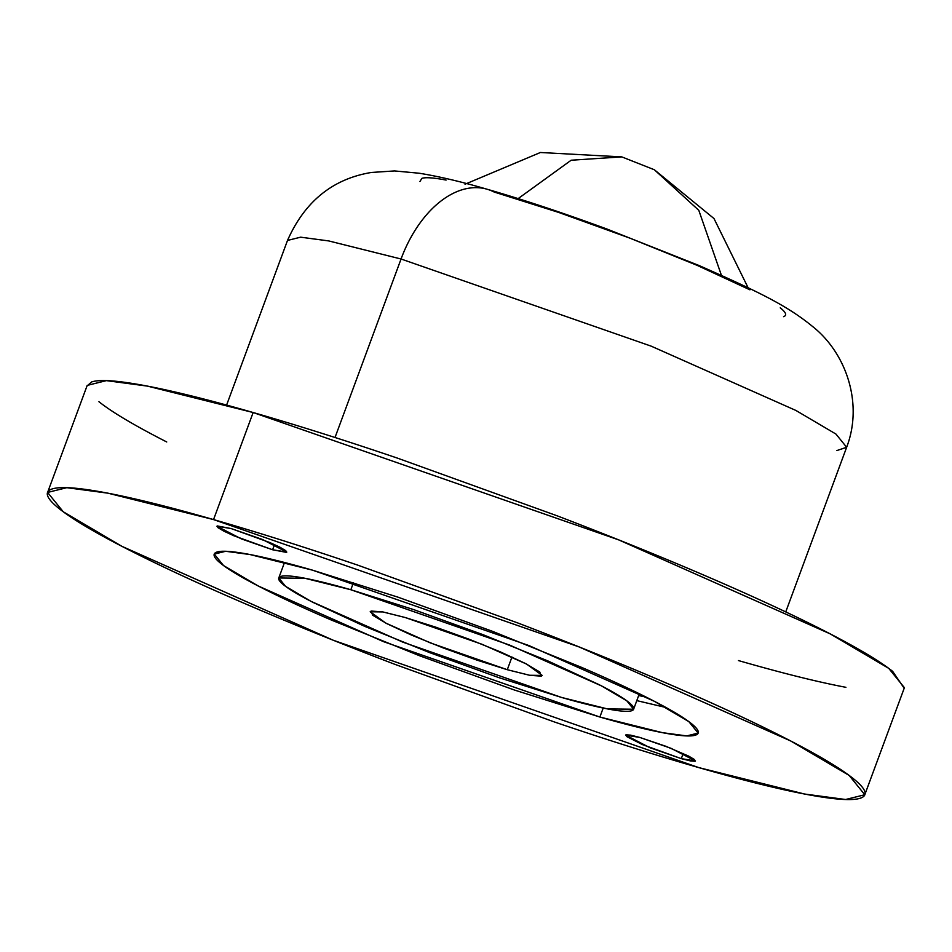 <?xml version="1.0" encoding="UTF-8"?>
<svg xmlns="http://www.w3.org/2000/svg" width="952" height="952" viewBox="0 0 952 952"><rect width="100%" height="100%" fill="white"/><g stroke="black" fill="none" stroke-linecap="round" stroke-linejoin="round"><path stroke-width="1.43" d="M721.426 275.33L698.804 210.321L654.357 169.754L698.804 210.321L721.426 275.33M748.117 287.766L713.988 218.543L654.357 169.754L621.799 156.89L571.164 160.222L518.162 198.599L571.164 160.222L621.799 156.89L634.389 161.876M639.792 737.431L671.053 748.32L695.484 760.957L681.299 758.637L683.203 753.484L681.299 758.637L642.481 744.619L626.594 736.503L625.964 734.813L630.593 735.134L639.792 737.431L665.769 746.249L688.689 756.126L694.484 759.565L695.115 761.255L690.486 760.934L681.299 758.637L650.026 747.748L625.595 735.111L639.792 737.431M231.11 528.55L262.371 539.451L286.802 552.089L272.617 549.768L274.521 544.615L272.617 549.768L233.799 535.75L223.72 531.073L217.913 527.622L217.282 525.944L231.11 528.55L269.916 542.569L280.007 547.245L285.802 550.696L286.433 552.374L272.617 549.768L241.344 538.88L216.913 526.23L231.11 528.55M405.112 617.491L482.069 644.302L526.599 664.079L542.223 675.42L529.538 675.265L507.285 669.708L511.974 657.023L507.285 669.708L476.892 660.105L443.334 647.979L411.752 635.198L386.928 623.691L372.648 615.206L371.09 611.053L382.49 611.85L405.112 617.491L435.516 627.094L469.062 639.208L500.657 652.001L525.48 663.508L539.748 671.981L541.307 676.134L529.907 675.337L507.285 669.708L430.328 642.897L385.798 623.108L370.185 611.779L382.859 611.922L405.112 617.491M561.561 697.447L402.839 642.148L311.007 601.343L285.576 586.349L278.781 577.971L304.938 578.28L350.836 589.74L353.49 582.564L350.836 589.74L509.57 645.051L601.402 685.856L626.821 700.839L633.615 709.228L607.459 708.919L561.561 697.447C580.506 702.897 596.059 706.765 608.221 709.062C620.383 711.358 628.213 711.906 631.735 710.716C635.246 709.514 634.187 706.658 628.522 702.136C622.87 697.626 613.052 691.795 599.082 684.655L547.888 660.926L482.723 634.556L413.537 609.554L350.836 589.74C331.891 584.302 316.338 580.434 304.176 578.126C292.026 575.829 284.184 575.282 280.673 576.484C277.151 577.685 278.222 580.542 283.875 585.052C289.539 589.562 299.344 595.393 313.327 602.533L364.521 626.273L429.673 652.644L498.872 677.634L561.561 697.447M486.389 189.031A103.185 63.808 106 0 0 401.054 259.003L651.168 346.147L795.872 410.443L835.939 434.052L846.649 447.273L835.939 434.052L795.872 410.443L651.168 346.147L401.054 259.003L335.021 437.492L401.054 259.003L328.726 240.927L300.642 237.179L287.504 240.44L300.642 237.179L328.726 240.927L401.054 259.003A103.185 63.808 -74 0 1 486.389 189.031A103.185 63.808 -74 0 1 494.159 192.03L558.753 212.451L630.046 238.202L697.173 265.37L749.926 289.825M864.797 794.741L845.602 799.501L804.571 794.027L698.851 767.621C742.489 780.152 778.308 789.077 806.308 794.361C834.309 799.656 852.361 800.918 860.453 798.157C868.557 795.396 866.094 788.815 853.063 778.427C840.033 768.026 817.435 754.615 785.257 738.169C753.08 721.723 713.774 703.504 667.352 683.5C620.918 663.508 570.902 643.266 517.293 622.775L357.94 565.202C305.318 547.329 257.183 532.12 213.545 519.578L579.102 646.932L790.6 740.918L849.148 775.428L864.797 794.741L904.4 687.689L888.751 668.375L830.192 633.865L618.705 539.891L253.149 412.525L147.429 386.107L106.398 380.633L87.203 385.405L47.6 492.446L66.807 487.686L107.838 493.16L213.545 519.578L253.149 412.525L213.545 519.578C169.908 507.035 134.089 498.122 106.088 492.827C78.1 487.531 60.047 486.27 51.943 489.03C43.84 491.791 46.303 498.372 59.333 508.773C72.364 519.161 94.974 532.584 127.151 549.03C159.329 565.476 198.623 583.695 245.057 603.687C291.479 623.679 341.494 643.921 395.104 664.425L554.457 721.985C607.09 739.871 655.214 755.079 698.851 767.621L333.295 640.256L121.808 546.281L63.248 511.771L47.6 492.446M312.53 570.165L528.967 645.575L654.202 701.219L688.867 721.652L698.137 733.088L686.761 735.908L662.473 732.671L599.879 717.034L603.199 708.062L599.879 717.034L383.43 641.624L258.206 585.98L223.53 565.536L214.271 554.1L225.636 551.279L249.936 554.528L312.53 570.165L398.019 597.178L492.374 631.271L581.22 667.221C608.709 679.062 631.985 689.855 651.037 699.589C670.089 709.323 683.476 717.272 691.188 723.425C698.899 729.589 700.363 733.48 695.567 735.111C690.771 736.753 680.085 736.003 663.496 732.861C646.92 729.732 625.714 724.46 599.879 717.034L514.377 690.01L420.022 655.928L331.177 619.966C303.688 608.126 280.423 597.344 261.372 587.598C242.32 577.864 228.932 569.915 221.209 563.762C213.498 557.61 212.046 553.719 216.842 552.077C221.637 550.446 232.324 551.196 248.9 554.326C265.477 557.455 286.683 562.739 312.53 570.165M636.805 700.624L665.972 707.503M645.849 696.971L638.673 695.555L645.849 696.971M419.963 181.475L421.867 178.369C425.484 177.131 433.565 177.703 446.095 180.071M780.259 307.829C786.09 312.482 787.197 315.421 783.567 316.659M166.743 441.978C134.565 425.532 111.967 412.109 98.937 401.72M86.953 386.072L91.547 381.978C99.639 379.217 117.691 380.491 145.692 385.774C173.692 391.07 209.511 399.983 253.149 412.525C296.786 425.068 344.91 440.276 397.543 458.162L556.896 515.722C610.506 536.214 660.521 556.468 706.943 576.46C753.377 596.452 792.671 614.671 824.848 631.116C857.026 647.562 879.636 660.986 892.667 671.374L904.186 688.26M845.911 687.32C817.911 682.025 782.092 673.112 738.454 660.569M226.6 405.088L287.504 240.44C304.759 201.491 332.724 178.833 371.399 172.467L394.544 170.932L419.166 173.228C438.575 176.346 461.196 181.677 487.019 189.21C523.469 199.741 563.536 213.058 607.209 229.135L699.184 265.584C757.221 291.252 786.281 304.938 812.496 326.417C845.828 352.633 863.607 402.993 846.649 447.273L836.879 450.558M465.028 184.224L540.403 152.499L621.799 156.89M284.505 562.489L278.876 577.721M846.649 447.273L785.745 611.91M639.339 693.746L633.723 708.931"/></g></svg>
